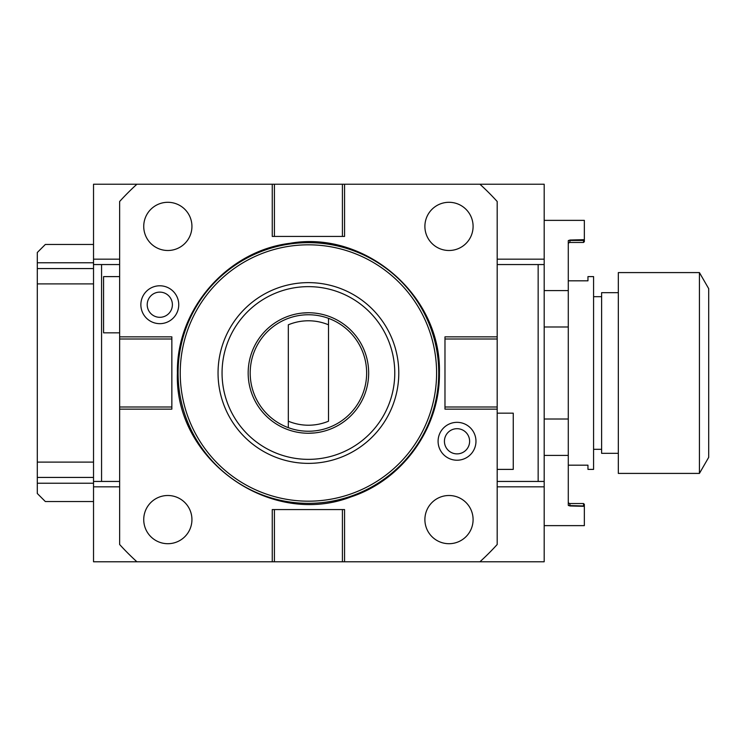 <?xml version="1.0" encoding="UTF-8"?>
<svg xmlns="http://www.w3.org/2000/svg" width="746" height="746" viewBox="0 0 746 746"><rect width="100%" height="100%" fill="white"/><g stroke="black" fill="none" stroke-linecap="round" stroke-linejoin="round"><path stroke-width="1.12" d="M497.19 409.153L497.19 406.999L444.98 406.999L444.98 409.153L497.19 409.153L497.19 544.505A255.048 255.048 0 0 1 479.92 561.775L344.559 561.775L344.559 509.565L272.262 509.565L272.262 561.775L344.559 561.775M497.19 406.999L497.19 201.495A255.048 255.048 0 0 0 479.92 184.225L136.91 184.225A255.048 255.048 0 0 0 119.64 201.495L119.64 544.505A255.048 255.048 0 0 0 136.91 561.775L272.262 561.775M475.967 441.278A18.939 18.939 0 0 1 457.028 460.217A18.939 18.939 0 0 1 438.089 441.278A18.939 18.939 0 0 1 457.028 422.339A18.939 18.939 0 0 1 475.967 441.278M178.742 304.722A18.939 18.939 0 0 1 159.803 323.661A18.939 18.939 0 0 1 140.863 304.722A18.939 18.939 0 0 1 159.803 285.783A18.939 18.939 0 0 1 178.742 304.722M274.416 561.775L274.416 509.565M342.414 561.775L342.414 509.565M479.92 561.775L544.188 561.775L544.188 481.45L497.19 481.45M538.155 481.45L538.155 264.55L497.19 264.55M538.155 264.55L544.188 264.55L544.188 184.225L479.92 184.225M342.414 184.225L342.414 236.435L344.559 236.435L344.559 184.225M342.414 236.435L272.262 236.435L272.262 184.225M274.416 184.225L274.416 236.435M119.64 339.001L171.85 339.001L171.85 336.847L119.64 336.847M171.85 339.001L171.85 409.153L119.64 409.153M119.64 406.999L171.85 406.999M136.91 184.225L93.53 184.225L93.53 264.55L101.568 264.55L101.568 481.45L93.53 481.45L93.53 561.775L136.91 561.775M544.188 481.45L544.188 419.019L568.284 419.019L568.284 455.414L544.188 455.414M584.351 506.338L569.888 505.965L569.888 503.541L583.549 503.541L583.549 505.546L584.351 505.546L584.351 504.343L584.351 525.632L544.188 525.632M569.888 505.965L568.284 505.219L568.284 455.414M544.188 419.019L544.188 326.981L568.284 326.981L568.284 419.019M544.188 326.981L544.188 264.55M544.188 290.586L568.284 290.586L568.284 326.981M568.284 290.586L568.284 240.781L569.888 240.035L569.888 242.459L583.549 242.459L584.351 241.657L583.549 242.459L583.549 240.454L568.452 240.454M569.888 240.035L584.351 239.662L584.351 220.368L544.188 220.368M584.351 239.662L584.351 241.657L584.351 240.454L583.549 240.035M568.284 244.073A1.604 1.604 0 0 1 569.888 242.459A1.604 1.604 0 0 0 568.284 244.073M568.452 505.546L583.549 505.965M569.888 503.541A1.604 1.604 0 0 1 568.284 501.927A1.604 1.604 0 0 0 569.888 503.541A1.604 1.604 0 0 1 568.284 501.927M584.351 504.343L583.549 503.541L584.351 504.343M568.284 280.822L587.96 280.822L587.96 276.607L593.583 276.607L593.583 469.393L587.96 469.393L587.96 465.178L568.284 465.178M618.331 292.665L601.621 292.665L601.621 453.335L618.331 453.335M618.331 373L618.331 272.588L699.422 272.588L699.422 473.412L618.331 473.412L618.331 373M699.422 272.588L708.7 288.655L708.7 457.345L699.422 473.412M101.568 264.55L119.64 264.55M101.568 481.45L119.64 481.45M93.53 264.55L93.53 481.45M93.53 283.89L37.3 283.89L37.3 268.569L93.53 268.569M37.3 283.89L37.3 462.11L93.53 462.11M37.3 462.11L37.3 477.431L93.53 477.431M93.53 501.526L45.329 501.526L37.3 493.498L37.3 477.431M93.53 244.474L45.329 244.474L37.3 252.502L37.3 262.76L93.53 262.76M37.3 268.569L37.3 262.76M119.64 276.607L103.573 276.607L103.573 332.837L119.64 332.837M497.19 339.001L444.98 339.001L444.98 336.847L497.19 336.847M444.98 406.999L444.98 339.001M178.08 373A130.336 130.336 0 0 0 308.415 503.336A130.336 130.336 0 0 0 438.751 373A130.336 130.336 0 0 0 308.415 242.664A130.336 130.336 0 0 0 178.08 373M180.234 373A128.181 128.181 0 0 0 308.415 501.181A128.181 128.181 0 0 0 436.596 373A128.181 128.181 0 0 0 308.415 244.819A128.181 128.181 0 0 0 180.234 373M218.046 373A90.369 90.369 0 0 0 308.415 463.369A90.369 90.369 0 0 0 398.784 373A90.369 90.369 0 0 0 308.415 282.631A90.369 90.369 0 0 0 218.046 373A90.369 90.369 0 0 0 308.415 463.369A90.369 90.369 0 0 0 398.784 373M368.664 373A60.249 60.249 0 0 1 308.415 433.249A60.249 60.249 0 0 1 248.166 373A60.249 60.249 0 0 1 308.415 312.751A60.249 60.249 0 0 1 368.664 373M314.439 432.941L308.415 433.249C300.638 432.922 300.638 432.922 308.415 433.249L308.35 433.249M308.266 433.249L306.513 433.221M306.373 433.212L308.089 433.249M302.391 313.059L308.415 312.751C316.183 313.078 316.183 313.078 308.415 312.751L308.48 312.751M308.564 312.751L310.317 312.779M309.721 312.77L308.741 312.751M308.415 314.756A58.244 58.244 0 0 0 288.329 427.663A58.244 58.244 0 0 0 366.65 373A58.244 58.244 0 0 0 328.501 318.337L328.501 324.799A52.211 52.211 0 0 0 288.329 324.799L288.329 421.201A52.211 52.211 0 0 0 328.501 421.201L328.501 318.337A58.244 58.244 0 0 0 308.415 314.756M288.329 427.663L288.329 421.201L288.329 427.663M308.937 312.751L309.431 312.76M307.893 433.249L307.399 433.24M307.1 433.23L306.289 433.212M473.095 226.402A24.096 24.096 0 0 0 448.989 202.297A24.096 24.096 0 0 0 424.894 226.402A24.096 24.096 0 0 0 448.989 250.497A24.096 24.096 0 0 0 473.095 226.402M473.095 519.598A24.096 24.096 0 0 0 448.989 495.503A24.096 24.096 0 0 0 424.894 519.598A24.096 24.096 0 0 0 448.989 543.703A24.096 24.096 0 0 0 473.095 519.598M191.936 226.402A24.096 24.096 0 0 0 167.841 202.297A24.096 24.096 0 0 0 143.736 226.402A24.096 24.096 0 0 0 167.841 250.497A24.096 24.096 0 0 0 191.936 226.402M191.936 519.598A24.096 24.096 0 0 0 167.841 495.503A24.096 24.096 0 0 0 143.736 519.598A24.096 24.096 0 0 0 167.841 543.703A24.096 24.096 0 0 0 191.936 519.598M469.616 441.278A12.589 12.589 0 0 1 457.028 453.876A12.589 12.589 0 0 1 444.43 441.278A12.589 12.589 0 0 1 457.028 428.689A12.589 12.589 0 0 1 469.616 441.278M172.391 304.722A12.589 12.589 0 0 1 159.803 317.311A12.589 12.589 0 0 1 147.214 304.722A12.589 12.589 0 0 1 159.803 292.124A12.589 12.589 0 0 1 172.391 304.722M497.19 469.393L513.257 469.393L513.257 413.163L497.19 413.163M93.53 486.83L119.64 486.83M544.188 486.83L497.19 486.83M93.53 259.17L119.64 259.17M37.3 483.24L93.53 483.24M544.188 259.17L497.19 259.17M222.056 373A86.359 86.359 0 0 0 308.415 459.359A86.359 86.359 0 0 0 394.774 373A86.359 86.359 0 0 0 308.415 286.641A86.359 86.359 0 0 0 222.056 373M601.621 449.316L593.583 449.316M601.621 296.684L593.583 296.684M439.413 373C440.196 427.635 402.793 479.976 350.844 496.939C270.136 528.121 174.051 459.452 177.417 373C176.112 309.693 227.082 250.945 289.961 243.308C364.477 229.982 441.529 294.884 439.413 373"/></g></svg>
